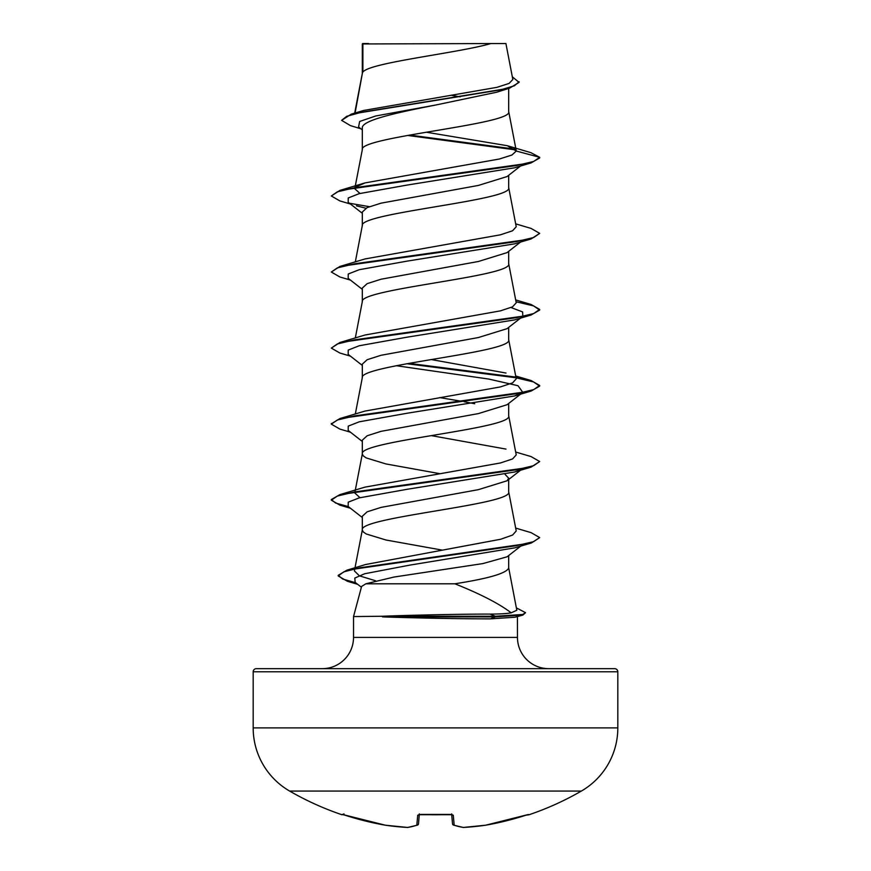 <?xml version="1.0" encoding="UTF-8"?>
<svg xmlns="http://www.w3.org/2000/svg" width="871" height="871" viewBox="0 0 871 871"><rect width="100%" height="100%" fill="white"/><g stroke="black" fill="none" stroke-linecap="round" stroke-linejoin="round"><path stroke-width="1.31" d="M342.651 814.505A1.568 1.557 -157.5 0 1 342.161 814.429L345.123 815.223A291.643 290.544 -0 0 0 385.265 825.185L385.265 825.185A291.502 268.29 -77.1 0 0 407.432 827.439A1.568 0.599 93.2 0 0 407.497 827.45A1.568 0.599 93.2 0 1 407.432 827.439A291.502 111.129 -84.6 0 0 416.828 825.185L417.71 815.223L420.824 814.429A291.077 268.921 0 0 0 450.176 814.429L453.29 815.223L454.172 825.185A291.502 111.129 84.6 0 0 463.568 827.439A291.502 268.29 77.1 0 0 485.735 825.185L485.735 825.185A291.643 290.544 -0 0 0 525.877 815.223L528.98 814.766A1.568 1.568 0 0 1 527.739 814.668M342.161 814.429L342.02 814.766A291.72 291.72 0 0 1 289.64 791.064L581.36 791.064A72.924 72.924 0 0 0 617.822 727.906L617.822 671.791L253.178 671.791L253.178 727.906L617.822 727.906M289.64 791.064A72.924 72.924 0 0 1 253.178 727.906M528.98 814.766A291.72 291.72 0 0 0 581.36 791.064M256.303 668.667L614.697 668.667L256.303 668.667A3.125 3.125 0 0 0 253.178 671.791M614.697 668.667A3.125 3.125 0 0 1 617.822 671.791M548.73 668.667A31.258 31.258 0 0 1 517.472 637.409L353.528 637.409A31.258 31.258 0 0 1 322.27 668.667L548.73 668.667M365.842 583.788L361.596 586.455L353.528 616.57L381.934 616.254C411.798 615.122 460.781 614.066 489.938 614.088C499.638 614.077 506.726 613.663 511.201 612.825C499.039 603.581 480.248 593.902 454.847 583.788L365.842 583.788L393.986 577.048L483.002 563.559L507.096 556.787L520.836 546.063M517.439 616.57L517.472 637.409M353.528 616.57L353.528 637.409M382.521 616.57L382.521 616.886C412.419 617.942 461.271 618.9 490.384 618.867L515.044 617.234L522.883 615.068L495.338 616.886L495.338 616.254L489.938 614.088M362.891 43.953L490.896 43.55C458.309 53.077 368.977 62.603 362.891 72.141L362.891 43.953L362.314 43.953L362.314 73.469M355.085 113.023L362.314 73.654M360.921 128.799L350.447 125.609L341.595 120.35L346.702 116.322L361.334 112.294L509.579 88.156L496.514 92.261L435.5 105.064C396.338 112.729 361.323 120.383 362.314 128.037L362.314 149.714C357.774 137.041 513.226 124.357 508.686 111.684L508.686 88.428M355.096 187.004L362.314 149.714M520.542 166.013L507.042 176.563L478.375 185.436L381.063 203.161L367.159 207.592L362.314 212.023L362.314 225.578M508.686 175.278L508.686 187.744C513.226 200.417 357.774 213.09 362.314 225.763M520.542 242.062L507.042 252.623L478.408 261.485L381.063 279.221L367.159 283.641L362.314 288.072L362.314 301.627M508.686 251.327L508.686 263.793C513.226 276.466 357.774 289.15 362.314 301.823M511.016 307.528L522.622 311.938L522.818 316.347L507.042 328.672L478.408 337.534L381.095 355.27L367.17 359.701L362.314 364.132L362.314 377.687M508.686 327.387L508.686 339.853C513.226 352.526 357.774 365.199 362.314 377.872M396.272 365.711L488.762 379.059L518.016 385.722L522.818 392.396L507.042 404.732L478.429 413.583L381.063 431.33L367.159 435.761L362.314 440.193L362.314 453.933L363.305 455.936L366.277 457.939L385.929 463.938L439.713 473.65M508.686 403.436L508.686 415.903C513.226 428.576 357.774 441.259 362.314 453.933L355.096 491.222M505.104 474.412L508.686 478.212L507.053 480.781L478.386 489.654L381.084 507.379L367.159 511.81L362.314 516.242L362.314 529.993L363.305 531.985L366.277 533.988L385.929 539.998L442.403 550.145M508.686 479.496L508.686 491.963C513.226 504.636 357.774 517.309 362.314 529.993L354.933 568.164M451.82 95.396L460.149 96.833M439.713 397.59L462.022 401.379M464.145 401.76L474.728 403.741M508.686 555.556L508.686 568.012C506.563 573.27 488.609 578.529 454.847 583.788M341.595 120.35L351.285 114.145L363.675 110.454L496.895 87.35L509.1 83.42L512.834 79.479L505.92 43.55M490.896 43.55L505.909 43.55M362.314 129.899L358.569 126.937L359.647 121.472L375.673 115.995L435.5 105.064M515.882 149.921L407.563 135.441M509.579 88.156L519.083 82.375L512.322 76.811M362.314 44.944L362.706 43.55L368.542 43.55M362.314 213.308L348.182 202.257L348.248 197.957L359.233 193.645L407.301 185.033L514.521 167.809L531.092 162.899L539.682 157.956L539.682 157.313L530.831 152.643L507.292 145.697L426.322 132.218M515.142 149.159L409.62 135.07M351.285 114.145L500.683 89.844L514.391 85.794L519.083 81.743M356.13 186.819L365.047 182.899L339.919 190.39L516.307 165.588L533.662 161.451L539.682 157.313L516.263 151.042L507.292 145.697M511.201 612.825L516.819 610.255L508.653 567.631M375.466 580.739L359.385 575.829L354.399 570.93L354.802 568.817M515.676 528.087L531.081 532.638L539.682 537.592L533.575 541.664L516.122 545.736L346.952 570.167L365.559 564.528L500.694 539.247L512.616 535.034L516.231 530.972L508.653 491.571M359.973 497.679L354.769 492.942L354.976 491.875M515.676 452.027L531.092 456.589L539.682 461.532L533.673 465.669L516.318 469.807L339.908 494.619L365.025 487.118L500.477 462.958L512.584 458.93L516.231 454.912L508.653 415.521M505.986 449.088L431.287 435.62M515.904 377.143L531.081 380.529L539.682 385.483L533.662 389.62L516.296 393.757L339.919 418.559L365.003 411.068L500.444 386.909L512.562 382.881L516.231 378.863L508.653 339.461M505.997 373.038L431.287 359.56M515.676 299.918L531.092 304.48L539.682 309.423L533.673 313.56L516.318 317.697L339.919 342.499L365.058 334.997L500.455 310.86L512.529 306.832L516.231 302.803L508.653 263.412M515.676 223.858L531.081 228.42L539.682 233.374L533.662 237.511L516.307 241.637L339.908 266.45L365.003 258.948L500.477 234.8L512.573 230.771L516.231 226.754L508.653 187.352M359.973 193.449L354.769 188.724L354.976 187.657M365.047 182.899L499.41 159.001L511.93 155.027L516.263 151.042M356.468 205.828L365.885 208.223M539.682 233.374L531.081 238.959L514.532 243.858L407.301 261.093L359.233 269.705L348.237 274.006L348.182 278.317L362.314 289.357M522.818 316.347L521.141 317.392M516.024 301.747L533.585 305.906L539.682 310.065L531.081 315.019L514.521 319.918L407.29 337.142L359.233 345.754L348.248 350.066L348.182 354.377L362.314 365.417M522.818 392.396L514.532 395.967L407.312 413.202L359.244 421.814L348.248 426.115L348.182 430.426L362.314 441.466M521.141 469.502L514.521 472.028L407.29 489.262L359.222 497.874L348.237 502.175L348.182 506.487L362.314 517.526M539.682 537.592L531.43 542.96L514.772 547.859L409.827 565.116L364.666 573.749L354.791 578.072L355.172 582.383L361.389 587.217M531.092 162.899L354.682 187.711L337.327 191.849L331.318 195.986L339.908 200.929L350.458 204.032M349.859 203.313L369.358 206.667M531.081 238.959L354.704 263.761L337.338 267.898L331.318 272.035L339.919 276.989L350.458 280.092M531.081 315.019L354.693 339.821L337.327 343.958L331.318 348.095L339.908 353.038L350.458 356.152M406.855 363.73L515.665 377.731M516.024 377.796L533.596 381.955L539.682 386.114L531.092 391.068L354.693 415.881L337.338 420.007L331.318 424.144L339.919 429.098L350.458 432.201M539.682 461.532L531.081 467.128L354.693 491.93L337.338 496.067L331.318 500.194L339.919 505.147L349.413 507.445M531.43 542.96L360.18 567.718L343.816 571.833L338.188 575.96L347.496 581.316L356.74 583.592M516.394 607.893L525.561 612.683L522.883 615.068M339.919 190.39L331.318 195.986M339.908 266.45L331.318 272.035M339.919 342.499L331.318 348.095M408.978 363.349L514.87 376.958M339.919 418.559L331.35 423.829M339.908 494.619L331.318 499.562L335.651 503.068L348.302 506.574M346.952 570.167L338.188 575.328L342.662 579.019L355.608 582.721M525.561 612.683L522.763 614.469L495.338 616.254L381.934 616.254M382.521 616.886L495.338 616.886L490.384 618.867M451.711 814.603L452.506 823.781A1.568 1.535 175 0 0 452.517 823.814A1.568 1.568 0 0 0 453.562 825.131A1.568 1.426 109 0 1 453.16 824.902M419.289 814.603L418.494 823.781A1.568 1.535 5 0 1 416.828 825.185A1.568 1.426 71 0 0 417.84 824.902M345.123 815.223L385.265 825.185A1.568 0.61 98.4 0 0 385.298 825.196A1.568 0.61 98.4 0 0 385.341 825.196M342.662 814.505L385.265 825.185A1.568 1.568 0 0 0 385.298 825.196L407.497 827.45A1.568 0.599 93.2 0 0 407.541 827.45A1.568 1.568 0 0 0 407.791 827.439L417.438 825.131A1.568 1.568 0 0 0 418.483 823.814M417.71 815.223A1.568 1.481 5 0 0 419.147 814.505M420.824 814.429L450.155 814.429M450.176 814.429L452.103 814.712L451.646 813.884M453.29 815.223A1.568 1.481 175 0 1 451.853 814.505M463.568 827.439A1.568 0.599 86.8 0 1 463.503 827.45A1.568 0.599 86.8 0 0 463.568 827.439A1.568 1.437 97.7 0 1 463.209 827.439L453.562 825.131A1.568 1.426 109 0 0 454.172 825.185A1.568 1.535 175 0 1 452.517 823.814M453.562 825.131L463.209 827.439A1.568 1.568 0 0 0 463.503 827.45A1.568 0.599 86.8 0 1 463.459 827.45L485.702 825.196A1.568 0.61 81.6 0 1 485.659 825.196A1.568 0.61 81.6 0 0 485.702 825.196A1.568 1.568 0 0 0 485.735 825.185A1.568 0.61 81.6 0 1 485.702 825.196A1.568 1.568 0 0 0 485.735 825.185L528.338 814.505M452.103 814.712L418.897 814.712L419.354 813.884M355.324 413.997L362.347 377.491M355.324 337.948L362.347 301.442M355.324 261.888L362.347 225.382M516.242 150.716L508.653 111.303M354.682 113.143L362.347 73.273M514.532 395.967L531.092 391.068M514.521 472.028L531.081 467.128M350.458 508.261L339.919 505.147M357.676 584.332L347.496 581.316M520.542 470.231L507.053 480.781M515.676 375.978L531.081 380.529M539.682 309.423L539.682 310.065M539.682 385.483L539.682 386.114M331.318 423.513L331.318 424.144M331.318 499.562L331.318 500.194M338.188 575.328L338.188 575.96M342.02 814.766L343.969 813.884M385.265 825.185A1.568 1.568 0 0 0 385.298 825.196L407.497 827.45M463.209 827.439A1.568 1.568 0 0 0 463.503 827.45L485.702 825.196M485.735 825.185L528.436 814.494"/></g></svg>
